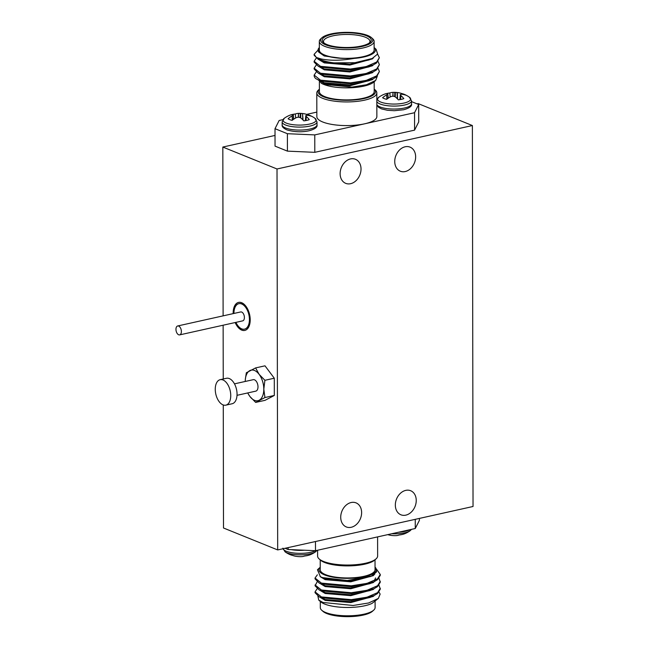 <?xml version="1.0" encoding="UTF-8"?>
<svg xmlns="http://www.w3.org/2000/svg" width="649" height="649" viewBox="0 0 649 649"><rect width="100%" height="100%" fill="white"/><g stroke="black" fill="none" stroke-linecap="round" stroke-linejoin="round"><path stroke-width="0.97" d="M378.107 68.486L379.389 71.52L376.663 75.884L366.125 80.435L350.403 82.877L320.517 80.168L314.157 75.089L316.225 72.055M379.389 71.52L376.663 76.752L373.045 78.87L350.411 83.745L320.517 81.036L315.812 78.643A32.62 9.767 -0.1 0 0 315.933 78.748M316.379 57.477L321.036 58.921C330.203 60.819 341.187 60.649 353.989 58.426A28.702 8.599 -0.1 0 0 374.132 47.515L376.104 49.292L377.637 54.045L372.185 58.507L355.044 62.685L333.975 62.872A32.62 9.767 179.9 0 1 320.484 59.692A32.62 9.767 179.9 0 1 316.379 57.477L314.116 54.338L317.848 50.314M333.975 62.872C328.37 62.353 323.875 61.493 320.484 60.284L318.359 59.432L314.124 55.206L314.116 54.338M377.596 54.143L379.365 57.688L376.639 62.053L366.101 66.604L350.379 69.045L320.492 66.336L314.132 61.257L316.201 58.223M379.365 57.688L376.639 62.921L373.021 65.038L350.387 69.914L320.492 67.196L318.367 66.344L314.132 62.126L314.132 61.257M378.099 61.574L379.381 64.6L376.647 68.972L366.117 73.515L350.395 75.965L320.509 73.248L314.14 68.169L316.209 65.135M379.381 64.6L376.655 69.832L373.037 71.958L350.395 76.825L320.509 74.116L318.383 73.264L314.148 69.037L314.14 68.169M319.316 41.455L319.332 50.168A27.404 8.21 -0.1 0 0 324.678 55.027A27.404 8.21 -0.1 0 0 355.295 57.907A27.404 8.21 -0.1 0 0 374.132 50.07L374.116 41.358A27.404 8.21 179.9 0 1 355.279 49.186A27.404 8.21 179.9 0 1 324.662 46.314A27.404 8.21 179.9 0 1 319.316 41.455A27.404 8.21 179.9 0 1 320.695 38.875L321.936 37.756A26.098 7.82 -0.1 0 0 325.709 44.838A26.098 7.82 -0.1 0 0 358.71 47.085A26.098 7.82 -0.1 0 0 371.488 37.666A26.098 7.82 -0.1 0 0 367.723 35.492A26.098 7.82 -0.1 0 0 342.607 32.45A26.098 7.82 -0.1 0 0 321.936 37.756M371.488 37.666L372.729 38.786A27.404 8.21 179.9 0 1 374.116 41.358M319.324 47.604A28.702 8.599 -0.1 0 0 318.797 52.147L319.324 47.604M319.389 81.344L319.405 91.752A27.404 8.21 -0.1 0 0 324.751 96.604A27.404 8.21 -0.1 0 0 355.368 99.484A27.404 8.21 -0.1 0 0 374.205 91.655L374.189 81.774M375.657 80.435L374.043 81.904A28.702 8.599 179.9 0 1 351.304 87.737A28.702 8.599 179.9 0 1 323.681 84.394A28.702 8.599 179.9 0 1 321.287 83.242L323.591 84.305L351.888 87.112L366.498 84.743L375.657 80.435L377.312 76.217M369.305 42.988A23.226 6.961 -0.1 0 0 369.946 41.366A23.226 6.961 -0.1 0 0 365.411 37.253A23.226 6.961 -0.1 0 0 339.459 34.811A23.226 6.961 -0.1 0 0 323.494 41.447A23.226 6.961 -0.1 0 0 324.135 43.069M326.966 44.554A24.532 7.35 179.9 0 1 323.429 42.51A24.532 7.35 179.9 0 1 335.444 33.659A24.532 7.35 179.9 0 1 366.458 35.768A24.532 7.35 179.9 0 1 370.011 42.428A24.532 7.35 179.9 0 1 350.582 47.409A24.532 7.35 179.9 0 1 326.966 44.554M375.3 90.073A30.008 8.989 179.9 0 1 376.818 92.896A30.008 8.989 179.9 0 1 356.187 101.471A30.008 8.989 179.9 0 1 322.65 98.315A30.008 8.989 179.9 0 1 316.793 93.002A30.008 8.989 179.9 0 1 318.31 90.17L319.397 89.181A28.702 8.599 -0.1 0 0 323.697 96.839A28.702 8.599 -0.1 0 0 359.789 99.354A28.702 8.599 -0.1 0 0 374.205 89.091L375.3 90.073M316.793 93.002L316.842 116.65A30.008 8.989 -0.1 0 0 322.691 121.971A30.008 8.989 -0.1 0 0 364.657 123.805A30.008 8.989 -0.1 0 0 376.858 116.544L376.818 92.896M290.322 115.043A12.242 3.667 179.9 0 1 292.301 114.492A12.242 3.667 179.9 0 1 295.319 114.005A26.358 15.544 83.2 0 1 298.151 113.388A26.358 15.544 83.2 0 1 298.483 113.38L298.256 117.209M306.912 115.271L307.026 114.516A12.242 3.667 179.9 0 1 309.362 115.222A12.242 3.667 179.9 0 1 309.419 115.246A12.242 3.667 179.9 0 1 311.049 116.147A26.358 19.486 118.6 0 0 307.026 115.279L306.839 115.279A26.155 12.169 105.5 0 0 305.93 115.506L305.93 115.506M282.145 121.915A17.434 5.224 179.9 0 0 285.544 125.006A17.434 5.224 179.9 0 0 309.922 126.076A17.434 5.224 179.9 0 0 317.012 121.858L314.806 118.167A16.549 4.957 179.9 0 1 309.395 124.105A16.549 4.957 179.9 0 1 289.324 124.032A16.549 4.957 179.9 0 1 284.335 118.223L282.145 121.915L282.153 124.884A17.434 5.224 179.9 0 0 285.552 127.975A17.434 5.224 179.9 0 0 309.922 129.037A17.434 5.224 179.9 0 0 317.012 124.819C317.653 127.147 314.992 129.135 309.038 130.782C301.744 132.323 294.403 132.031 287.02 129.922C283.41 128.307 281.788 126.628 282.153 124.884M298.467 117.185L298.483 113.38M298.694 113.372A26.155 21.961 71.4 0 1 300.244 113.405L300.195 117.639M300.738 117.915L300.795 113.429L300.244 113.405M300.795 113.429A26.155 24.816 -49.2 0 1 302.548 113.543L302.799 119.781M303.067 120.057L302.548 113.543M302.807 113.567A26.358 20.865 -75.2 0 1 304.203 113.753A26.358 20.865 -75.2 0 1 307.026 114.516M305.825 115.603L305.338 120.657L305.849 115.676A26.155 6.636 90.6 0 1 306.255 116.431L305.922 120.56M306.052 120.536L306.255 116.431M306.377 116.569A26.358 15.544 83.2 0 1 309.273 119.651A12.242 3.667 179.9 0 1 306.831 120.373A12.242 3.667 179.9 0 1 303.821 120.868A26.358 14.164 -108.1 0 0 300.649 117.842L300.43 117.729A26.155 20.598 -123.4 0 0 298.881 117.226L298.329 117.201A26.155 23.453 147.3 0 0 296.585 117.558L296.325 117.656A26.358 19.486 118.6 0 0 292.115 120.357A12.242 3.667 179.9 0 1 288.091 118.726A26.358 20.865 -75.2 0 1 292.099 115.944L292.391 120.138M392.783 96.19L393.01 92.361A26.358 15.544 -96.8 0 0 392.677 92.369A26.358 15.544 -96.8 0 0 389.846 92.977A12.242 3.667 -0.1 0 0 386.836 93.472A12.242 3.667 -0.1 0 0 384.849 94.024M386.918 99.119L386.626 94.924A26.358 20.865 104.8 0 0 382.618 97.707A12.242 3.667 -0.1 0 0 384.24 98.607A12.242 3.667 -0.1 0 0 386.642 99.329A26.358 19.486 -61.4 0 1 390.852 96.636L391.112 96.539A26.155 23.453 -32.7 0 1 392.856 96.174L393.408 96.198A26.155 20.598 56.6 0 1 394.965 96.709L395.176 96.823A26.358 14.164 71.9 0 1 398.348 99.849A12.242 3.667 -0.1 0 0 401.358 99.354A12.242 3.667 -0.1 0 0 403.808 98.632A26.358 15.544 -96.8 0 0 400.904 95.549L400.579 99.516M384.386 94.194A26.358 14.164 71.9 0 1 384.459 94.17A26.39 26.39 0 0 0 378.862 97.196L378.862 97.196A16.549 4.957 -0.1 0 0 383.851 103.013A16.549 4.957 -0.1 0 0 403.921 103.077A16.549 4.957 -0.1 0 0 409.332 97.147L409.332 97.147A26.39 26.39 0 0 0 403.889 94.194A12.242 3.667 -0.1 0 0 401.553 93.497A26.358 20.865 104.8 0 0 398.737 92.734A26.358 20.865 104.8 0 0 397.334 92.547L397.594 99.037M393.01 92.361L392.994 96.157M394.722 96.62L394.77 92.385A26.155 21.961 -108.6 0 0 393.221 92.353M394.77 92.385L395.322 92.409L395.265 96.896M397.326 98.762L397.074 92.523A26.155 24.816 130.8 0 0 395.322 92.409M400.457 94.486L400.457 94.486A26.155 12.169 -74.5 0 1 401.366 94.259L401.553 94.251A26.358 19.486 -61.4 0 1 405.576 95.119A12.242 3.667 -0.1 0 0 403.889 94.194M400.449 99.54L400.79 95.411A26.155 6.636 -89.4 0 0 400.376 94.649L399.889 99.63M317.028 550.36L315.568 551.804A16.549 4.957 179.9 0 1 310.141 553.865A16.549 4.957 179.9 0 1 285.089 551.853L285.089 551.853A26.39 26.39 0 0 0 290.533 554.806A12.242 3.667 179.9 0 0 292.869 555.503A26.358 20.865 -75.2 0 0 295.693 556.266A26.39 26.39 0 0 0 301.744 556.631A26.358 15.544 83.2 0 1 301.412 556.639M309.573 554.976A26.358 14.164 -108.1 0 0 309.971 554.83A26.358 14.164 -108.1 0 0 310.035 554.806A12.242 3.667 179.9 0 1 307.594 555.528A12.242 3.667 179.9 0 1 304.576 556.023A26.358 15.544 83.2 0 1 301.744 556.631M317.361 574.811L315.033 578.024L315.033 578.892L319.276 583.11L321.401 583.97L351.287 586.68L373.921 581.804L377.54 579.687L380.273 575.322L380.265 574.454L376.785 569.546M315.033 578.024L321.393 583.102L351.287 585.82L367.01 583.37L377.54 578.827L380.265 574.454M317.896 596.22L318.748 600.098L322.967 602.459L353.088 605.485L368.632 602.986L378.367 598.427L380.136 594.103L379.024 592.172M317.126 588.821L315.057 591.856L315.057 592.724L319.3 596.95L321.417 597.802L351.312 600.512L373.946 595.644L377.564 593.519L380.298 589.154L379.008 585.26M315.057 591.856L321.417 596.934L351.312 599.652L367.026 597.202L377.564 592.659L380.29 588.286M317.118 581.902L315.049 585.804L319.284 590.03L321.409 590.882L351.296 593.6L373.938 588.724L377.556 586.607L380.282 582.234L379 578.34M315.049 584.944L321.409 590.022L351.296 592.732L367.018 590.29L377.556 585.739L380.282 581.374M327.818 579.03L326.65 579.265M320.298 601.493L320.306 607.642A27.404 8.21 -0.1 0 0 321.693 610.214A27.404 8.21 -0.1 0 0 325.652 612.494A27.404 8.21 -0.1 0 0 352.026 615.69A27.404 8.21 -0.1 0 0 373.727 610.125A27.404 8.21 -0.1 0 0 375.106 607.545L375.098 601.38M378.367 598.427L372.072 603.375A28.702 8.599 179.9 0 1 324.581 604.016A28.702 8.599 179.9 0 1 320.444 601.623L318.748 600.098M375.025 559.819L375.041 569.7A27.404 8.21 179.9 0 1 356.204 577.529A27.404 8.21 179.9 0 1 325.587 574.649A27.404 8.21 179.9 0 1 320.241 569.798L320.225 559.917M324.532 574.884A28.702 8.599 -0.1 0 0 360.617 577.399A28.702 8.599 -0.1 0 0 375.033 567.137L376.655 571.793L371.496 576.02L347.247 580.514L322.602 577.61L320.452 576.75L317.434 569.773L320.233 567.226A28.702 8.599 -0.1 0 0 324.532 574.884M373.727 610.125L372.494 611.244A26.098 7.82 179.9 0 1 351.823 616.55A26.098 7.82 179.9 0 1 326.698 613.508A26.098 7.82 179.9 0 1 322.934 611.334L321.693 610.214M317.596 550.23L317.604 556.104A30.008 8.989 -0.1 0 0 319.13 558.927A30.008 8.989 -0.1 0 0 323.462 561.426A30.008 8.989 -0.1 0 0 352.342 564.922A30.008 8.989 -0.1 0 0 376.112 558.83A30.008 8.989 -0.1 0 0 377.629 555.998L377.596 536.893M376.112 558.83L374.879 559.949A28.702 8.599 179.9 0 1 352.139 565.782A28.702 8.599 179.9 0 1 324.508 562.44A28.702 8.599 179.9 0 1 320.371 560.046L319.13 558.927M391.736 533.746A16.549 4.957 -0.1 0 0 404.668 532.845A16.549 4.957 -0.1 0 0 410.095 530.777L411.555 529.341M387.794 534.622A26.358 20.865 104.8 0 0 390.219 535.247A26.39 26.39 0 0 0 396.271 535.612A26.358 15.544 -96.8 0 0 399.103 534.995A12.242 3.667 -0.1 0 0 402.12 534.508A12.242 3.667 -0.1 0 0 404.562 533.786A26.358 14.164 71.9 0 1 404.497 533.811A26.358 14.164 71.9 0 1 404.1 533.957M225.836 405.154L232.139 403.751A13.045 7.382 -102.5 0 0 237.047 394.154A13.045 7.382 -102.5 0 0 226.469 378.278L220.173 379.681A13.045 7.382 -102.5 0 0 215.257 389.286A13.045 7.382 -102.5 0 0 225.836 405.154A13.045 7.382 -102.5 0 0 230.744 395.549A13.045 7.382 -102.5 0 0 220.173 379.681M175.96 329.327A4.567 2.58 -102.5 0 0 179.659 334.884A4.567 2.58 -102.5 0 0 181.379 331.517A4.567 2.58 -102.5 0 0 177.68 325.968A4.567 2.58 -102.5 0 0 175.96 329.327M179.659 334.884L242.677 320.866A4.567 2.58 -102.5 0 0 244.397 317.507A4.567 2.58 -102.5 0 0 240.698 311.95L177.68 325.968M244.624 329.124A13.045 7.382 -102.5 0 0 244.73 329.1A13.045 7.382 -102.5 0 0 249.638 319.495A13.045 7.382 -102.5 0 0 239.067 303.627A13.045 7.382 -102.5 0 0 238.962 303.651M235.928 322.366A13.045 7.382 -102.5 0 0 244.519 329.148A13.045 7.382 -102.5 0 0 249.427 319.543A13.045 7.382 -102.5 0 0 238.856 303.675A13.045 7.382 -102.5 0 0 233.948 313.272A13.045 7.382 -102.5 0 0 233.948 313.451M235.165 322.537A14.351 8.121 -102.5 0 0 244.803 330.422A14.351 8.121 -102.5 0 0 250.206 319.86A14.351 8.121 -102.5 0 0 238.572 302.402A14.351 8.121 -102.5 0 0 233.169 312.964A14.351 8.121 -102.5 0 0 233.186 313.621M238.678 302.377A14.351 8.121 -102.5 0 0 233.38 312.915A14.351 8.121 -102.5 0 0 233.389 313.572M350.549 158.924A12.98 9.978 -68 0 1 355.441 159.273A12.98 9.978 -68 0 1 360.722 172.042A12.98 9.978 -68 0 1 350.598 183.699A12.98 9.978 -68 0 1 345.698 183.343A12.98 9.978 -68 0 1 340.425 170.582A12.98 9.978 -68 0 1 350.549 158.924M351.15 502.521A12.98 9.978 -68 0 1 356.041 502.87A12.98 9.978 -68 0 1 361.323 515.639A12.98 9.978 -68 0 1 351.19 527.288A12.98 9.978 -68 0 1 346.298 526.939A12.98 9.978 -68 0 1 341.025 514.17A12.98 9.978 -68 0 1 351.15 502.521M405.763 490.376A12.98 9.978 -68 0 1 410.663 490.725A12.98 9.978 -68 0 1 415.936 503.494A12.98 9.978 -68 0 1 405.812 515.144A12.98 9.978 -68 0 1 400.92 514.795A12.98 9.978 -68 0 1 395.639 502.026A12.98 9.978 -68 0 1 405.763 490.376M405.171 146.779A12.98 9.978 -68 0 1 410.063 147.128A12.98 9.978 -68 0 1 415.336 159.897A12.98 9.978 -68 0 1 405.211 171.555A12.98 9.978 -68 0 1 400.319 171.198A12.98 9.978 -68 0 1 395.038 158.437A12.98 9.978 -68 0 1 405.171 146.779M237.015 395.322L255.787 391.144A5.873 3.318 -102.5 0 0 257.994 386.82A5.873 3.318 -102.5 0 0 253.24 379.681L234.467 383.851M277.018 168.983L472.375 125.541L473.04 506.488L277.683 549.93L277.018 168.983L222.826 147.047L275.022 135.438M417.072 103.856L418.183 103.605L472.375 125.541M418.686 104.505L418.719 121.939L414.573 130.141L414.549 112.715L418.686 104.505L411.539 101.617M282.867 119.659L279.151 120.487L275.014 128.689L287.402 133.702L314.765 134.903L314.797 152.328L414.573 130.141M314.797 152.328L287.426 151.136L287.402 133.702M275.014 128.689L275.038 146.122L287.426 151.136M223.272 404.96L223.491 527.994L277.683 549.93M223.232 379L223.134 325.214M223.118 315.86L222.826 147.047M247.675 392.945L249.889 396.466L255.665 402.412L265.043 400.328L274.316 395.46L274.292 378.213L264.987 365.825L255.609 367.91L246.328 372.777L245.281 379.722M235.376 322.488A14.351 8.121 -102.5 0 0 244.908 330.398M255.665 402.412L264.946 397.545L274.316 395.46M264.946 397.545L263.802 389.173L264.914 380.298L274.292 378.213M264.914 380.298L259.129 374.351L255.609 367.91M247.772 392.929A15.657 8.859 -102.5 0 0 249.889 396.466A15.657 8.859 -102.5 0 0 259.178 400.23A15.657 8.859 -102.5 0 0 263.802 389.173A15.657 8.859 -102.5 0 0 259.129 374.351A15.657 8.859 -102.5 0 0 249.841 370.595A15.657 8.859 -102.5 0 0 245.225 381.466M419.408 518.413L419.416 520.311L415.271 528.513L365.379 539.611L315.495 550.701L288.124 549.508L285.098 548.283M315.479 541.526L315.495 550.701M415.271 528.513L415.255 519.338M288.124 549.508L288.124 547.61M320.144 597.34L325.214 600.414L350.793 602.572L373.256 596.423L374.311 595.474M320.127 590.42L325.206 593.502L350.776 595.652L373.248 589.503L374.295 588.554M320.119 583.508L325.19 586.582L350.768 588.74L373.232 582.591L374.286 581.642M320.103 576.58L325.181 579.671L350.752 581.82L373.224 575.671L374.838 574.016M323.705 591.596L323.186 591.831M319.3 596.95L325.214 599.554L350.793 601.704L369.995 597.486L373.946 595.644M323.689 584.684L323.178 584.911M319.284 590.03L325.206 592.634L350.776 594.792L369.979 590.566L373.938 588.724M319.276 583.11L325.19 585.722L350.768 587.872L369.971 583.654L373.921 581.804M374.278 580.774L375.568 577.918M320.452 576.75L325.181 578.803L350.752 580.96L370.701 576.369M386.626 94.924L387.104 98.981M388.143 98.25L387.729 94.097A26.155 13.532 94.7 0 0 386.82 94.803M384.459 94.17A26.358 14.164 71.9 0 1 387.283 93.626L387.396 93.651A26.155 5.273 80.8 0 1 387.81 93.935M390.163 97.001L389.846 92.977M401.439 94.251L401.553 93.497M292.577 120L292.099 115.944M292.285 115.822A26.155 13.532 -85.3 0 1 293.202 115.116L293.608 119.27M293.283 114.954L293.283 114.954A26.155 5.273 -99.2 0 0 292.869 114.67L292.756 114.654A26.358 14.164 -108.1 0 0 289.933 115.189A26.358 14.164 -108.1 0 0 289.86 115.214M295.636 118.021L295.319 114.005M314.765 134.903L414.549 112.715M377.394 98.64L376.826 98.77M316.834 112.107L306.636 114.378M333.042 84.63A27.404 8.21 -0.1 0 0 330.495 85.133M353.989 58.426L342.307 58.386C334.843 58.004 328.832 56.917 324.265 55.116L322.245 54.313M372.185 58.507L369.054 59.968L349.852 64.186L324.281 62.036L318.359 59.432M373.021 65.038L369.07 66.879L349.868 71.106L324.289 68.948L318.367 66.344M322.261 61.233L322.772 60.998M373.037 71.958L369.078 73.799L349.876 78.018L324.305 75.868L318.383 73.264M322.269 68.145L322.788 67.91M373.045 78.87L369.094 80.711L349.892 84.938L324.313 82.78L320.703 81.101M324.265 55.116L318.797 52.147M321.287 83.242L318.983 80.046M342.307 58.386L324.265 55.984L318.886 52.228M373.435 57.883L372.323 58.905L349.852 65.054L324.281 62.896L319.203 59.822M373.378 64.868L372.331 65.817L349.868 71.966L324.289 69.816L319.219 66.733M373.394 71.788L372.348 72.737L349.876 78.886L324.305 76.728L319.227 73.653M373.402 78.699L372.356 79.657L349.892 85.798L324.313 83.648L319.243 80.565M314.157 75.089L314.157 75.576A32.62 9.767 -0.1 0 0 315.812 78.643M319.381 79.3A27.404 8.21 -0.1 0 0 319.43 79.754M376.834 101.601A17.434 5.224 -0.1 0 0 380.071 103.986A17.434 5.224 -0.1 0 0 404.449 105.049A17.434 5.224 -0.1 0 0 411.539 100.838L411.539 103.799A17.434 5.224 -0.1 0 1 404.449 108.018A17.434 5.224 -0.1 0 1 380.079 106.947A17.434 5.224 -0.1 0 1 376.842 104.57M315.455 550.701A17.434 5.224 179.9 0 1 310.66 552.323A17.434 5.224 179.9 0 1 286.29 551.252A17.434 5.224 179.9 0 1 282.996 548.746M304.584 550.222A17.434 5.224 179.9 0 1 291.239 549.638M398.689 532.204A17.434 5.224 -0.1 0 0 405.195 531.304A17.434 5.224 -0.1 0 0 409.957 529.698M387.818 94.008L388.232 98.186M293.299 114.987L293.721 119.197L293.291 115.035M340.271 86.009L340.271 83.956L340.271 86.009M304.203 113.753A26.39 26.39 0 0 0 298.151 113.388M314.806 118.167A26.39 26.39 0 0 0 309.362 115.222M378.862 97.196L376.834 99.808M398.737 92.734A26.39 26.39 0 0 0 392.677 92.369M411.539 103.799C412.18 106.128 409.519 108.115 403.564 109.762L394.219 110.711L387.388 110.273L381.547 108.894L378.554 107.312L376.842 104.951M404.497 533.811A26.39 26.39 0 0 0 410.095 530.777M371.496 576.02L369.954 576.734M282.891 548.162L285.089 551.853M309.971 554.83A26.39 26.39 0 0 0 315.568 551.804M411.539 100.838L409.332 97.147M399.865 99.638L400.352 94.584M388.248 98.177L387.826 93.967M317.012 121.858L317.012 124.819M289.933 115.189A26.39 26.39 0 0 0 284.335 118.223M322.35 82.001L318.391 80.176"/></g></svg>
